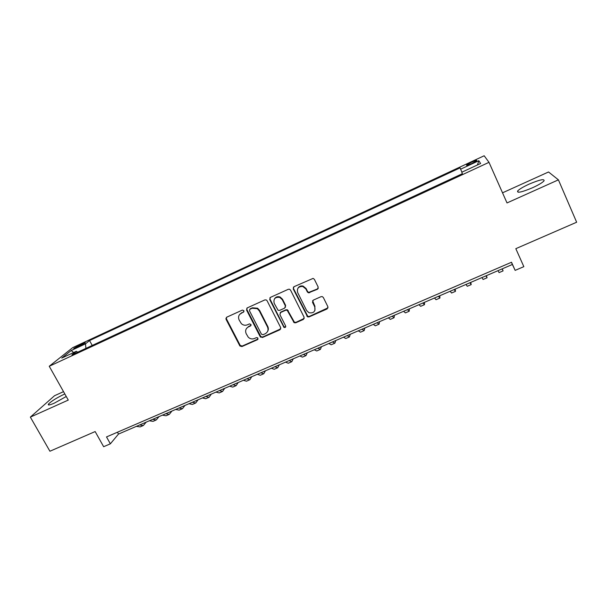 <?xml version="1.0" encoding="UTF-8"?>
<svg xmlns="http://www.w3.org/2000/svg" width="607" height="607" viewBox="0 0 607 607"><rect width="100%" height="100%" fill="white"/><g stroke="black" fill="none" stroke-linecap="round" stroke-linejoin="round"><path stroke-width="0.91" d="M243.915 310.678L242.352 310.101L226.752 317.173L226.054 319.312L239.902 345.998L241.943 346.551L257.52 339.677L257.778 337.864L256.465 337.613L254.439 338.509C252.148 339.366 250.084 338.926 248.24 337.181L246.184 333.691C245 330.709 245.759 328.44 248.468 326.877L250.494 325.974L250.995 324.472L249.431 323.903L247.406 324.806C245.213 325.648 243.195 325.269 241.358 323.66L239.128 319.972C237.929 316.975 238.688 314.684 241.389 313.098L243.422 312.188L243.915 310.678M529.076 184.149C523.135 186.895 519.334 189.172 517.65 190.993C516.898 193.292 521.845 192.214 532.506 187.76C538.523 184.991 542.362 182.692 544.031 180.878C544.638 178.595 539.653 179.687 529.076 184.149M64.835 393.958L64.198 394.239C56.709 397.835 51.489 401.09 48.537 404.004C47.543 405.529 49.501 405.233 54.41 403.101L66.254 396.492M471.351 162.297L466.563 165.028C466.176 165.749 467.974 165.225 471.973 163.45L476.776 160.711C477.148 159.99 475.334 160.521 471.351 162.297M317.4 289.289L318.189 287.065L314.38 279.341L313.106 278.385L293.985 286.709L293.219 288.917L307.62 316.9L309.054 316.915L327.112 308.948L327.909 306.755L323.341 297.498L322.241 296.588L321.05 296.671L313.288 300.131L312.506 302.324L314.783 306.899C315.632 311.474 313.698 313.424 308.971 312.742L306.611 310.526L297.68 292.62C296.709 288.424 298.409 286.367 302.787 286.458L305.86 288.932L307.354 291.937L308.447 292.847L317.4 289.289L318.296 288.279M63.53 391.644L54.516 395.726L30.35 417.123L49.918 451.236L95.155 431.562L103.645 446.706L110.36 443.823L106.513 436.934L511.511 262.247L515.153 270.373L523.841 266.655L515.821 248.673L576.65 222.23L558.41 179.847L548.538 171.978L502.528 192.821M30.35 417.123L68.272 400.081L49.243 366.264L488.999 162.335L507.012 202.935L558.41 179.847M267.088 300.738L266.283 299.949L264.834 299.919L247.269 307.878L246.548 310.033L260.198 336.688L262.421 337.507L279.956 329.768L280.7 327.621L267.088 300.738M270.456 297.369L288.279 289.296L289.493 289.22L290.556 290.123L304.13 317.264L303.363 319.434L295.723 322.803L294.175 322.719L287.172 310.268L285.707 310.23L280.669 312.484L279.918 314.654L285.647 325.982C285.836 327.279 285.282 327.75 283.977 327.385L269.713 299.555L270.456 297.369M76.239 347.735L85.132 342.872C85.564 342.348 84.768 342.553 82.727 343.479L73.857 348.335C73.417 348.858 74.213 348.653 76.239 347.735M49.243 366.264L72.688 347.652L484.166 155.764L488.999 162.335M461.912 172.183L460.06 167.873L89.54 340.557L85.488 343.858L85.906 348.388M460.584 169.209L478.832 160.711L480.607 163.495L461.79 172.236L462.367 173.701L71.937 354.867L76.33 351.301L61.739 358.077L71.239 350.489L85.488 343.858M110.36 443.823L118.494 434.066L512.384 264.47L515.153 270.373M117.47 432.214L118.494 434.066M511.405 262.292L512.384 264.47M92.234 345.451L89.54 340.557M77.704 352.189L76.33 351.301M73.622 352.553L71.239 350.489M478.832 160.711L477.451 164.96M243.976 311.588L239.674 314.396M246.601 328.334L248.794 326.391L251.07 325.329M226.403 317.393L226.426 318.834L240.243 345.474L242.284 346.028L258.119 338.979M246.852 308.151L246.882 309.578L260.881 336.673L262.725 336.999L280.806 328.835M249.963 309.229L249.462 310.738L261.435 334.154L262.998 334.73L265.145 333.774C267.877 332.219 268.651 329.942 267.482 326.938L259.303 310.883L257.277 308.667L252.11 308.25L249.727 309.373M267.52 331.543C268.529 329.935 268.613 328.243 267.77 326.452L267.482 326.938M250.289 308.766L252.436 307.802L257.588 308.212L259.614 310.42L267.77 326.452M280.108 312.901L280.942 312.021L285.973 309.775L287.43 309.805L294.425 322.234L295.966 322.325L304.244 318.417M269.956 297.718L270.009 299.114L283.81 326.422L284.235 326.892L285.738 326.741M282.247 299.668L279.789 297.415C275.138 296.831 273.271 298.788 274.189 303.303L278.105 310.329L279.607 310.389L284.653 308.136L285.404 305.958L282.247 299.668L282.513 299.228L280.062 296.975C277.695 296.224 275.844 296.831 274.523 298.796M285.487 307.241L285.404 305.958M282.513 299.228L285.669 305.503M297.893 288.295C299.023 286.367 300.731 285.609 303.022 286.041L306.087 288.507L307.574 291.512L308.667 292.415L317.605 288.856M314.98 310.344L314.783 306.899M312.613 300.693L314.987 306.444M293.409 287.149L293.469 288.492L307.84 316.422L309.274 316.444L328.038 307.825M146.196 422.138L143.351 425.522L139.602 424.983M142.713 425.795L140.141 426.903L136.363 426.372M159.004 416.63L156.272 419.961L152.607 419.376M155.658 420.234L153.032 421.357L149.345 420.788M171.91 411.068L169.307 414.361L165.734 413.731M168.708 414.619L166.037 415.765L162.441 415.15M184.938 405.461L182.449 408.716L178.966 408.033M181.872 408.959L179.156 410.127L175.643 409.459M198.064 399.808L195.704 403.018L192.313 402.282M195.143 403.253L192.381 404.444L188.967 403.723M211.312 394.102L209.074 397.266L205.781 396.485M208.542 397.502L205.72 398.708L202.404 397.942M224.673 388.351L222.564 391.469L219.362 390.635M222.048 391.69L219.18 392.926L215.955 392.107M238.149 382.554L236.169 385.62L233.065 384.739M235.675 385.832L232.754 387.091L229.628 386.219M251.738 376.697L249.894 379.724L246.89 378.783M249.424 379.921L246.45 381.204L243.422 380.278M226.403 318.865L225.865 318.5M265.449 370.794L263.734 373.768L260.835 372.781M263.286 373.965L260.266 375.263L257.338 374.284M279.273 364.845L277.702 367.766L274.91 366.719M277.278 367.948L274.205 369.276L271.382 368.244M293.227 358.836L291.792 361.711L289.107 360.611M291.398 361.878L288.264 363.229L285.548 362.144M307.301 352.773L306.011 355.596L303.432 354.442M305.64 355.763L302.445 357.128L299.843 355.99M321.498 346.658L320.359 349.435L317.886 348.213M320.003 349.579L316.763 350.975L314.259 349.776M335.823 340.489L334.829 343.213L332.477 341.938M334.503 343.35L331.202 344.768L328.812 343.509M350.277 334.267L349.435 336.931L347.189 335.595M349.139 337.06L345.77 338.509L343.501 337.188M364.86 327.992L364.17 330.595L362.045 329.199M363.897 330.716L360.475 332.188L358.32 330.807M379.58 321.657L379.041 324.206L377.038 322.749M378.798 324.313L375.316 325.807L373.275 324.366M394.429 315.261L394.049 317.757L392.168 316.232M393.829 317.848L390.286 319.373L388.374 317.871M409.406 308.811L409.201 311.239L407.434 309.661M409.004 311.323L405.4 312.878L403.602 311.308M424.528 302.301L424.483 304.668L422.851 303.022M424.323 304.744L420.651 306.323L418.982 304.691M439.787 295.73L439.916 298.037L438.406 296.322M439.779 298.098L436.046 299.706L434.498 298.007M455.189 289.099L455.485 291.345L454.104 289.562M455.379 291.39L451.578 293.022L450.166 291.261M470.736 282.407L471.207 284.592L469.962 282.741M471.131 284.622L467.261 286.284L465.986 284.448M486.419 275.646L487.072 277.771L485.964 275.851M487.026 277.786L483.089 279.478L481.95 277.574M502.255 268.833L503.089 270.881L502.118 268.893M503.074 270.889L499.068 272.611L498.066 270.639M80.443 345.747L79.912 344.791M83.151 344.252L82.727 343.479M241.738 312.635L241.389 313.098M250.82 325.489L250.494 325.974M248.794 326.391L248.468 326.877M257.831 339.161L257.52 339.677M242.284 346.028L241.943 346.551M240.076 345.216L239.735 345.732M226.426 318.834L226.054 319.312M243.764 311.725L243.422 312.188M280.229 329.275L279.956 329.768M262.725 336.999L262.421 337.507M260.502 336.179L260.198 336.688M246.882 309.578L246.548 310.033M259.614 310.42L259.303 310.883M252.436 307.802L252.11 308.25M303.591 318.956L303.363 319.434M295.966 322.325L295.723 322.803M293.712 321.498L293.462 321.983M288.226 310.594L287.976 311.057M285.973 309.775L285.707 310.23M280.942 312.021L280.669 312.484M283.81 326.422L283.545 326.907M270.009 299.114L269.713 299.555M309.858 292.339L309.638 292.771M307.574 291.512L307.354 291.937M306.087 288.507L305.86 288.932M312.719 301.876L312.506 302.324M327.294 308.485L327.112 308.948M309.274 316.444L309.054 316.915M307.005 315.617L306.785 316.088M293.469 288.492L293.219 288.917M518.203 192.244L517.65 190.993M49.076 404.96L48.537 404.004M240.243 345.474L239.902 345.998M260.881 336.673L260.57 337.181M257.588 308.212L257.277 308.667M294.425 322.234L294.175 322.719M287.43 309.805L287.172 310.268M284.235 326.892L283.977 327.385M280.062 296.975L279.789 297.415M308.667 292.415L308.447 292.847M303.022 286.041L302.787 286.458M307.84 316.422L307.62 316.9"/></g></svg>

